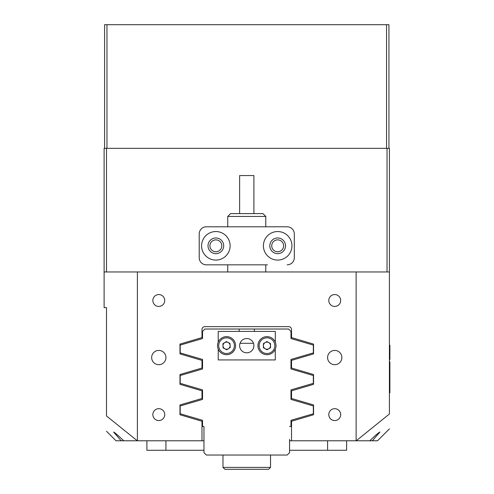 <?xml version="1.0" encoding="UTF-8"?>
<svg xmlns="http://www.w3.org/2000/svg" width="494" height="494" viewBox="0 0 494 494"><rect width="100%" height="100%" fill="white"/><g stroke="black" fill="none" stroke-linecap="round" stroke-linejoin="round"><path stroke-width="0.74" d="M389.414 428.885L377.527 440.772L291.534 440.772L291.534 421.252L313.548 414.756L313.548 404.963L291.534 398.473L291.534 390.822L313.548 384.326L313.548 374.532C306.805 372.544 306.805 372.544 313.548 374.532L291.534 368.036L291.534 360.385L313.548 353.895L313.548 344.096L291.534 337.606L291.534 329.498A2.853 2.853 0 0 0 288.681 326.645L204.843 326.645A2.853 2.853 0 0 0 201.99 329.498L201.99 337.606L179.977 344.096L179.977 353.895L201.99 360.385L201.99 368.036L179.977 374.532L179.977 384.326L201.99 390.822L201.99 398.473L179.977 404.963L179.977 414.756L201.99 421.252L201.99 440.772L137.276 440.772L106.488 415.96C106.488 436.35 106.488 436.35 106.488 415.96L106.488 307.626L104.111 307.626L104.111 148.33L106.488 148.33L106.488 271.966M283.612 245.808A5.947 5.947 0 0 0 277.671 239.868A5.947 5.947 0 0 0 271.725 245.808A5.947 5.947 0 0 0 277.671 251.755A5.947 5.947 0 0 0 283.612 245.808M221.8 245.808A5.947 5.947 0 0 0 215.853 239.868A5.947 5.947 0 0 0 209.913 245.808A5.947 5.947 0 0 0 215.853 251.755A5.947 5.947 0 0 0 221.8 245.808M165.928 357.557A7.132 7.132 0 0 0 158.796 350.425A7.132 7.132 0 0 0 151.658 357.557A7.132 7.132 0 0 0 158.796 364.689A7.132 7.132 0 0 0 165.928 357.557M341.867 357.557A7.132 7.132 0 0 0 334.728 350.425A7.132 7.132 0 0 0 327.596 357.557A7.132 7.132 0 0 0 334.728 364.689A7.132 7.132 0 0 0 341.867 357.557M164.737 414.614A5.947 5.947 0 0 0 158.796 408.674A5.947 5.947 0 0 0 152.85 414.614A5.947 5.947 0 0 0 158.796 420.561A5.947 5.947 0 0 0 164.737 414.614M164.737 300.494A5.947 5.947 0 0 0 158.796 294.554A5.947 5.947 0 0 0 152.85 300.494A5.947 5.947 0 0 0 158.796 306.441A5.947 5.947 0 0 0 164.737 300.494M340.675 300.494A5.947 5.947 0 0 0 334.728 294.554A5.947 5.947 0 0 0 328.788 300.494A5.947 5.947 0 0 0 334.728 306.441A5.947 5.947 0 0 0 340.675 300.494M340.675 414.614A5.947 5.947 0 0 0 334.728 408.674A5.947 5.947 0 0 0 328.788 414.614A5.947 5.947 0 0 0 334.728 420.561A5.947 5.947 0 0 0 340.675 414.614M372.322 440.772L379.905 432.059C379.262 432.083 375.885 434.986 369.753 440.772M123.772 440.772L121.203 440.772L113.62 432.059C114.256 432.083 117.64 434.986 123.772 440.772L137.276 440.772M106.488 431.262L115.997 440.772L121.203 440.772M387.037 271.966L387.037 148.33L389.414 148.33L389.414 271.966L356.131 271.966L356.131 440.772M356.248 440.772L389.414 413.997C389.414 433.831 389.414 433.831 389.414 413.997L389.414 271.966M356.131 271.966L137.394 271.966L137.394 440.772M137.394 271.966L104.111 271.966M387.037 148.33L106.488 148.33M313.548 384.326C310.985 385.079 310.985 385.079 313.548 384.326M290.985 359.453L290.985 368.975L290.985 359.453L313.332 352.901L313.332 345.09L290.985 338.544L290.985 331.4L288.607 329.023L204.917 329.023L202.54 331.4L202.54 338.544L180.193 345.09L180.193 352.901L202.54 359.453L202.54 368.975L180.193 375.526L180.193 383.332L202.54 389.883L202.54 399.405L180.193 405.957L180.193 413.768L202.54 420.314L202.54 426.507L203.966 426.507L203.966 452.658L206.344 455.036L287.181 455.036L289.558 452.658L289.558 439.345M254.373 331.4L254.373 329.023M239.152 329.023L239.152 331.4M290.985 368.975L313.332 375.526L313.332 383.332L290.985 389.883L290.985 399.405L313.332 405.957L313.332 413.768L290.985 420.314L290.985 426.507L289.558 426.507M253.49 343.293L240.035 343.293M202.54 359.453L202.54 368.975M202.54 389.883L202.54 399.405M203.966 426.507L203.966 439.345M290.985 389.883L290.985 399.405M346.621 440.772L346.621 450.281L289.558 450.281M203.966 450.281L146.903 450.281L146.903 440.772L146.903 450.281M291.534 440.772L289.558 440.772M203.966 440.772L201.99 440.772M263.407 245.808A14.264 14.264 0 0 0 277.671 260.079A14.264 14.264 0 0 0 291.935 245.808A14.264 14.264 0 0 0 277.671 231.544A14.264 14.264 0 0 0 263.407 245.808M269.823 245.808A7.848 7.848 0 0 0 277.671 253.657A7.848 7.848 0 0 0 285.513 245.808A7.848 7.848 0 0 0 277.671 237.966A7.848 7.848 0 0 0 269.823 245.808M201.589 245.808A14.264 14.264 0 0 0 215.853 260.079A14.264 14.264 0 0 0 230.118 245.808A14.264 14.264 0 0 0 215.853 231.544A14.264 14.264 0 0 0 201.589 245.808M208.011 245.808A7.848 7.848 0 0 0 215.853 253.657A7.848 7.848 0 0 0 223.702 245.808A7.848 7.848 0 0 0 215.853 237.966A7.848 7.848 0 0 0 208.011 245.808M294.313 233.921L294.313 257.701L294.313 233.921A7.132 7.132 0 0 0 287.181 226.789L206.344 226.789A7.132 7.132 0 0 0 199.212 233.921L199.212 257.701A7.132 7.132 0 0 0 206.344 264.833L267.377 264.833M267.377 226.789L287.181 226.789M287.181 264.833A7.132 7.132 0 0 0 294.313 257.701M230.593 213.599L262.932 213.599L265.784 216.452L227.74 216.452L230.593 213.599M239.627 213.599L239.627 175.561L253.897 175.561L253.897 213.599M389.414 345.195L389.889 345.195L389.889 359.459L389.414 359.459M389.414 361.836L389.889 361.836L389.889 392.742L389.414 392.742M253.897 345.67A7.132 7.132 0 0 0 246.759 338.538A7.132 7.132 0 0 0 239.627 345.67A7.132 7.132 0 0 0 246.759 352.802A7.132 7.132 0 0 0 253.897 345.67M218.231 342.151L218.231 331.4L275.294 331.4L275.294 342.151M275.294 349.184L275.294 359.935L218.231 359.935L218.231 349.184M218.552 341.471A9.034 9.034 0 0 1 230.747 337.668A9.034 9.034 0 0 1 234.551 349.863A9.034 9.034 0 0 1 222.356 353.667A9.034 9.034 0 0 1 218.552 341.471M229.71 347.325A3.569 3.569 0 0 1 222.992 345.812A3.569 3.569 0 0 1 228.209 342.509A3.569 3.569 0 0 1 229.71 347.325M223.072 347.869L222.905 343.756L226.388 341.552L230.031 343.466L230.198 347.578L226.721 349.783L223.072 347.869M274.775 341.113A9.034 9.034 0 0 1 271.527 353.469A9.034 9.034 0 0 1 259.171 350.221A9.034 9.034 0 0 1 262.413 337.865A9.034 9.034 0 0 1 274.775 341.113A9.034 9.034 0 0 0 262.413 337.865A9.034 9.034 0 0 0 259.171 350.221M263.889 347.467A3.569 3.569 0 0 1 268.742 342.57A3.569 3.569 0 0 1 268.767 348.745A3.569 3.569 0 0 1 263.889 347.467M266.951 341.552L270.527 343.589L270.545 347.708L266.995 349.783L263.413 347.745L263.395 343.626L266.951 341.552M270.539 467.398L268.637 469.3L224.887 469.3L222.985 467.398L270.539 467.398L270.539 455.036M104.586 148.33L104.586 24.7L388.939 24.7L388.939 148.33M106.963 24.7L106.963 148.33L386.561 148.33L386.561 24.7M327.596 450.281L327.596 440.772M165.928 440.772L165.928 450.281M389.889 352.327L389.414 352.327M389.889 385.61L389.414 385.61M233.501 349.314A7.848 7.848 0 0 0 230.198 338.717A7.848 7.848 0 0 0 219.608 342.021A7.848 7.848 0 0 0 222.911 352.617A7.848 7.848 0 0 0 233.501 349.314M260.196 349.622A7.848 7.848 0 0 0 270.928 352.444A7.848 7.848 0 0 0 273.744 341.712A7.848 7.848 0 0 0 263.018 338.89A7.848 7.848 0 0 0 260.196 349.622M227.74 271.966L227.74 264.833M227.74 226.789L227.74 216.452M265.784 271.966L265.784 264.833M265.784 226.789L265.784 216.452M222.985 467.398L222.985 455.036"/></g></svg>
